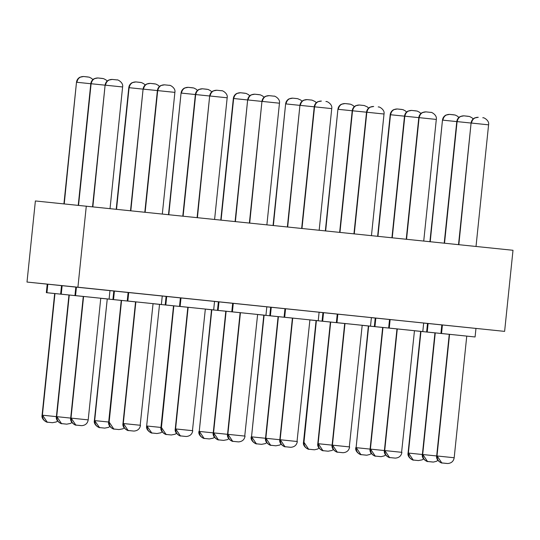 <?xml version="1.0" encoding="UTF-8"?>
<svg xmlns="http://www.w3.org/2000/svg" width="540" height="540" viewBox="0 0 540 540"><rect width="100%" height="100%" fill="white"/><g stroke="black" fill="none" stroke-linecap="round" stroke-linejoin="round"><path stroke-width="0.81" d="M35.384 200.961L513 250.283L35.384 200.961L27 282.056L35.384 200.961M46.339 292.66L54.662 293.531L46.339 292.66L47.223 284.128L27 282.056L77.915 287.226L86.292 206.132L77.915 287.226L504.617 331.378L513 250.283L504.617 331.378L27 282.056L61.526 285.599L47.824 284.189L46.946 292.721L67.919 294.887L46.946 292.721L47.824 284.189M323.548 312.687L337.244 314.098L323.548 312.687L322.663 321.226L369.907 326.086L336.974 322.677L337.851 314.145L370.791 317.547L337.851 314.145L336.974 322.677L344.689 323.487L322.663 321.226L323.548 312.687L322.94 312.626L322.063 321.165L330.386 322.029L322.063 321.165M319.106 312.248L322.94 312.647L319.106 312.248M428.112 323.514L441.815 324.918L428.112 323.507L427.235 332.046L449.253 334.314L427.235 332.046L428.112 323.507L423.671 323.069L427.505 323.467L426.627 331.985L434.95 332.849L426.627 331.985M271.262 307.28L284.965 308.691L270.662 307.22L269.777 315.752L270.385 315.812L271.262 307.28L270.385 315.812L292.403 318.087L269.777 315.752M375.833 318.101L389.529 319.511L375.833 318.101L374.949 326.632L422.186 331.499L389.252 328.091L390.137 319.552L423.07 322.961L390.137 319.552L389.252 328.091L396.974 328.894L374.949 326.632L375.833 318.101L375.226 318.04L374.342 326.572L382.664 327.443L374.342 326.572M162.257 296.021L166.091 296.413L162.257 296.021M266.821 306.841L270.655 307.233L266.821 306.841M109.971 290.608L113.805 291.006L109.971 290.608M371.385 317.655L375.226 318.053L371.385 317.655M151.733 432.925L146.968 426.013C146.921 429.935 148.763 432.277 152.483 433.053L156.965 433.519L152.483 433.053C148.763 432.277 146.921 429.935 146.968 426.013L161.271 427.471L173.846 305.829L187.839 307.274L159.536 304.371L146.657 425.986L159.536 304.371L173.529 305.816L153.05 303.703L173.529 305.816L165.213 304.938L165.814 304.999L166.698 296.46L180.394 297.871L166.698 296.46L165.814 304.999L186.786 307.159L179.516 306.389L180.124 306.45L181.001 297.911L213.941 301.32L180.4 297.851L179.516 306.389M442.422 324.965L475.355 328.367L442.422 324.959L441.538 333.497L474.471 336.906L441.538 333.497L442.422 324.959L441.815 324.904L440.93 333.437L449.253 334.307L440.93 333.437M62.134 285.647L75.83 287.05L62.134 285.64L61.249 294.179L83.268 296.447L61.249 294.179L62.134 285.64L61.526 285.579L60.642 294.118L68.965 294.982L60.642 294.118M99.448 427.511L94.682 420.606C94.642 424.521 96.478 426.87 100.197 427.646L104.686 428.112L100.197 427.646C96.478 426.87 94.642 424.521 94.682 420.606L108.992 422.057L121.561 300.416L135.554 301.86L107.258 298.964L94.682 420.606L107.258 298.964L121.25 300.409L100.764 298.289L121.25 300.402L112.928 299.525L113.535 299.585L114.413 291.053L128.115 292.457L114.413 291.053L113.535 299.585L135.554 301.86L127.231 300.983L127.838 301.043L128.722 292.505L161.656 295.913L128.115 292.444L127.231 300.983M233.287 303.325L266.22 306.734L218.984 301.867L232.679 303.278L231.802 311.796L232.403 311.857L233.287 303.325L232.403 311.857L265.343 315.266L231.802 311.796M285.572 308.732L318.506 312.14L284.965 308.671L284.081 317.209L284.688 317.27L285.572 308.732L284.688 317.27L317.621 320.679L284.081 317.209M76.437 287.098L109.37 290.5L75.83 287.037L74.952 295.569L75.553 295.63L76.437 287.098L75.553 295.63L108.493 299.038L74.952 295.569M214.542 301.428L218.376 301.826L214.542 301.428M218.984 301.874L218.376 301.806L217.492 310.345L218.099 310.406L218.984 301.867L218.099 310.406L240.118 312.674L217.492 310.345M309.899 319.93L330.379 322.043L309.899 319.93M316.076 320.578L309.899 319.937L316.076 320.578M263.797 315.164L278.1 316.629L257.614 314.516L263.797 315.164L251.532 436.833L264.107 315.191L278.1 316.636L263.797 315.158M423.677 323.021L422.793 331.553L422.186 331.499M390.137 319.552L389.529 319.491L388.651 328.03M368.361 325.985L382.664 327.449L362.185 325.337L368.361 325.985L356.103 447.653L368.671 326.012L382.664 327.456L368.361 325.978M166.698 296.46L166.091 296.399L165.213 304.938M414.464 330.75L434.95 332.863L414.464 330.757M475.963 328.428L475.079 336.967L474.471 336.906M114.413 291.053L113.812 290.993L112.928 299.525M160.772 304.445L127.838 301.043L161.379 304.506L162.263 295.974M128.722 292.505L127.838 301.043L135.554 301.847L121.25 300.389L108.682 422.03L94.844 420.62C94.79 424.541 96.593 426.884 100.238 427.646L104.726 428.112L100.238 427.646M266.828 306.794L265.943 315.326L265.343 315.266M371.392 317.608L370.514 326.147L369.907 326.086M337.851 314.145L337.25 314.084L336.366 322.616M319.113 312.201L318.229 320.74L317.621 320.679M213.057 309.859L180.124 306.45L213.665 309.92L214.542 301.381M181.001 297.911L180.124 306.45L187.839 307.253L173.536 305.795L160.961 427.437L147.123 426.033C147.076 429.948 148.871 432.29 152.523 433.06L157.012 433.526L152.523 433.06M109.978 290.56L109.094 299.099L108.493 299.038M211.511 309.757L225.815 311.222L205.335 309.11L211.511 309.757L199.253 431.426L211.822 309.785L225.815 311.229L211.511 309.751M64.233 203.924L76.491 82.249L64.233 203.924M116.519 209.331L129.087 87.689L116.519 209.331M168.797 214.745L181.062 93.069L168.797 214.745M221.083 220.151L233.651 98.51L221.083 220.151M273.368 225.565L285.626 103.889L273.368 225.565M325.647 230.972L337.912 109.296L325.647 230.972M377.933 236.378L390.501 114.737L377.933 236.378M430.218 241.792L442.476 120.116L430.218 241.792M78.543 205.376L91.111 83.734L78.543 205.376M130.822 210.789L143.087 89.114L130.822 210.789M183.107 216.196L195.676 94.554L181.474 93.11L195.676 94.554L183.107 216.196M235.393 221.609L247.651 99.934L235.393 221.609M287.672 227.016L299.93 105.341L287.672 227.016M339.957 232.423L352.526 110.781L338.324 109.343L352.526 110.781L339.957 232.423M392.236 237.836L404.811 116.195L390.602 114.75L404.811 116.195L392.236 237.836M444.521 243.243L457.09 121.601L444.521 243.243M92.846 206.834L105.104 85.158L92.846 206.834M145.132 212.24L157.7 90.599L143.498 89.154L157.7 90.599L145.132 212.24M197.411 217.647L209.675 95.978L197.411 217.647M249.696 223.06L261.954 101.385L249.696 223.06M301.982 228.467L314.55 106.826L301.982 228.467M354.26 233.881L366.829 112.239L352.627 110.794L366.829 112.239L354.26 233.881M406.546 239.288L419.114 117.646L406.546 239.288M458.831 244.701L471.089 123.026L458.831 244.701M330.696 322.056L344.689 323.5L330.386 322.022L317.81 443.664L330.696 322.056L318.121 443.698L332.113 445.142L317.81 443.684C316.683 448.214 323.372 451.433 323.352 450.704L323.635 450.738C319.916 449.962 318.08 447.613 318.121 443.698C318.08 447.613 319.916 449.962 323.635 450.738L328.124 451.204M316.386 320.605L330.379 322.043L316.076 320.571L303.507 442.213L316.386 320.605L303.973 442.26L303.507 442.213C302.373 446.756 309.062 449.982 309.049 449.253L314.564 449.793L317.669 449.017L318.985 448.079M435.26 332.876L449.253 334.321L434.95 332.843L422.381 454.484L435.26 332.876L422.692 454.518L436.685 455.963L422.381 454.484C421.247 459.034 427.937 462.254 427.923 461.525L433.438 462.065L436.536 461.295L437.852 460.35M54.972 293.551L68.965 294.995L54.662 293.524L42.093 415.166L54.972 293.551L42.404 415.193L56.396 416.637L42.093 415.166C40.959 419.708 47.648 422.935 47.635 422.206L47.918 422.233C44.192 421.463 42.356 419.114 42.404 415.193C42.356 419.114 44.192 421.463 47.918 422.233L52.4 422.699M278.411 316.643L292.403 318.087L278.1 316.615L265.531 438.257L278.411 316.643L265.842 438.284L279.835 439.729L265.531 438.257C264.398 442.8 271.087 446.026 271.073 445.298L271.357 445.331C267.631 444.555 265.795 442.206 265.842 438.284C265.795 442.206 267.631 444.555 271.357 445.331L275.839 445.79M382.975 327.463L396.968 328.907L382.664 327.436L370.096 449.077L382.975 327.463L370.406 449.105L384.399 450.549L370.096 449.077C368.962 453.62 375.651 456.847 375.638 456.118L381.152 456.658L384.257 455.882L385.574 454.937M397.285 328.921L414.16 330.662L396.974 328.887L384.399 450.529L397.285 328.921L384.71 450.563L401.591 452.304L384.399 450.529C383.272 455.078 389.961 458.298 389.941 457.569L390.224 457.603C386.505 456.827 384.669 454.478 384.71 450.563C384.669 454.478 386.505 456.827 390.224 457.603L394.713 458.069M420.957 331.418L434.95 332.863L420.647 331.391L408.071 453.033L420.957 331.418L408.382 453.06L422.375 454.505L408.071 453.033C406.944 457.576 413.633 460.802 413.613 460.073L413.897 460.1C410.177 459.331 408.341 456.982 408.382 453.06C408.341 456.982 410.177 459.331 413.897 460.1L418.385 460.566M449.564 334.328L466.445 336.076L449.253 334.3L436.685 455.936L449.564 334.328L436.995 455.969L453.877 457.718L436.685 455.936C435.55 460.485 442.24 463.712 442.226 462.976L447.741 463.523C451.42 463.199 453.566 461.275 454.187 457.745L453.877 457.718M69.275 295.009L83.268 296.453L68.965 294.975L56.396 416.617L69.275 295.009L56.707 416.651L70.7 418.095L56.396 416.617C55.262 421.166 61.952 424.386 61.938 423.657L62.222 423.691C58.502 422.914 56.66 420.565 56.707 416.651C56.66 420.565 58.502 422.914 62.222 423.691L66.704 424.157M135.864 301.874L152.746 303.615L135.554 301.84L122.985 423.482L135.864 301.874L123.296 423.515L140.177 425.257L122.985 423.502C121.851 428.031 128.54 431.251 128.527 430.522L128.81 430.556C125.091 429.779 123.248 427.43 123.296 423.515C123.248 427.43 125.091 429.779 128.81 430.556L133.299 431.014M240.435 312.687L257.31 314.435L240.125 312.66L227.549 434.302L240.435 312.687L227.86 434.329L244.742 436.077L227.549 434.302C226.422 438.845 233.111 442.071 233.091 441.342L233.375 441.376C229.655 440.6 227.819 438.251 227.86 434.329C227.819 438.251 229.655 440.6 233.375 441.376L237.863 441.835M344.999 323.507L361.881 325.256L344.689 323.48L332.12 445.122L344.999 323.507L332.431 445.149L349.306 446.897L332.12 445.122C330.986 449.665 337.675 452.891 337.662 452.162L337.946 452.189C334.22 451.42 332.384 449.071 332.431 445.149C332.384 449.071 334.22 451.42 337.946 452.189L342.428 452.655M292.714 318.101L309.596 319.849L292.403 318.067L279.835 439.709L292.714 318.101L280.145 439.742L297.027 441.49L279.835 439.709C278.701 444.258 285.39 447.478 285.377 446.749L285.66 446.783C281.941 446.006 280.098 443.657 280.145 439.742C280.098 443.657 281.941 446.006 285.66 446.783L290.142 447.248M188.15 307.28L205.031 309.029L187.839 307.247L175.271 428.888L188.15 307.28L175.581 428.922L192.456 430.67L175.264 428.909C174.137 433.438 180.826 436.664 180.812 435.929L181.096 435.962C177.37 435.186 175.534 432.844 175.581 428.922C175.534 432.844 177.37 435.186 181.096 435.962L185.578 436.428M83.585 296.46L100.46 298.208L83.275 296.433L70.7 418.075L83.585 296.46L71.01 418.102L87.892 419.85L70.7 418.075C69.572 422.618 76.262 425.844 76.241 425.115L81.756 425.655C85.435 425.331 87.588 423.407 88.202 419.877L87.892 419.85M226.125 311.236L240.118 312.68L225.815 311.202L213.246 432.844L226.125 311.236L213.556 432.877L227.549 434.322L213.246 432.844C212.112 437.393 218.801 440.62 218.788 439.884L219.071 439.918C215.352 439.142 213.509 436.799 213.556 432.877C213.509 436.799 215.352 439.142 219.071 439.918L223.553 440.384M90.801 83.727L76.91 82.289L90.801 83.727M76.802 82.283C77.564 78.435 79.839 76.518 83.639 76.518L83.572 76.511M143.08 89.134L129.188 87.703L143.08 89.134M129.087 87.689C129.843 83.849 132.125 81.925 135.925 81.931L135.857 81.925M116.208 209.304L128.776 87.662C129.073 85.448 130.187 83.781 132.118 82.66L135.925 81.931M181.373 93.103C182.129 89.255 184.41 87.332 188.21 87.338L188.136 87.332M168.494 214.711L181.062 93.069C181.352 90.855 182.473 89.188 184.403 88.067L188.224 87.338C184.478 87.345 182.223 89.269 181.474 93.11M247.651 99.954L233.759 98.523L247.651 99.954M233.651 98.51C234.414 94.662 236.689 92.745 240.489 92.745L240.422 92.738M220.772 220.124L233.341 98.483C233.638 96.262 234.751 94.594 236.689 93.481L240.509 92.752C236.763 92.752 234.509 94.675 233.759 98.523M299.93 105.368L286.038 103.93L299.93 105.368M285.937 103.923C286.693 100.076 288.974 98.152 292.775 98.159L292.707 98.152M273.058 225.531L285.626 103.889C285.923 101.675 287.037 100.008 288.968 98.888L292.761 98.159L297.668 98.672L300.861 100.103L301.954 101.291M338.222 109.33C338.978 105.482 341.26 103.565 345.06 103.565L344.986 103.558M390.501 114.737C391.264 110.896 393.538 108.972 397.339 108.979L397.271 108.972M456.779 121.594L442.888 120.157L456.779 121.594M442.787 120.15C443.543 116.303 445.824 114.386 449.624 114.386L449.557 114.379M105.104 85.178L91.213 83.747L105.104 85.178M91.111 83.734C91.868 79.893 94.149 77.969 97.949 77.976L97.875 77.963M143.39 89.147C144.153 85.3 146.428 83.376 150.228 83.383L150.161 83.376M209.669 95.999L195.777 94.567L209.669 95.999M195.676 94.554C196.432 90.707 198.713 88.79 202.513 88.79L202.446 88.783M261.954 101.412L248.063 99.974L261.954 101.412M247.961 99.968C248.717 96.12 250.999 94.196 254.799 94.203L254.725 94.196M235.082 221.576L247.651 99.934C247.941 97.72 249.062 96.053 250.992 94.932L254.813 94.203C251.066 94.203 248.819 96.127 248.063 99.974M314.24 106.819L300.348 105.388L314.24 106.819M300.24 105.374C301.003 101.527 303.278 99.61 307.078 99.61L307.01 99.603M287.361 226.982L299.93 105.341C300.226 103.127 301.34 101.459 303.278 100.339L307.071 99.61L311.972 100.123L315.164 101.561L316.265 102.742M352.526 110.781C353.281 106.94 355.563 105.017 359.363 105.023L359.296 105.017M339.647 232.396L352.215 110.754C352.512 108.54 353.626 106.873 355.556 105.752L359.35 105.017L364.257 105.53L367.45 106.967L368.543 108.149M418.804 117.639L404.912 116.201L418.804 117.639M404.811 116.195C405.567 112.347 407.849 110.43 411.649 110.43L411.575 110.423M471.089 123.046L457.198 121.615L471.089 123.046M457.09 121.601C457.853 117.761 460.127 115.837 463.928 115.837L463.86 115.83M122.297 86.933L105.516 85.199L122.607 86.967L110.032 208.609M105.415 85.192C106.171 81.344 108.452 79.421 112.253 79.427L112.185 79.421M174.575 92.347L157.802 90.612L174.886 92.374L162.317 214.016M157.7 90.599C158.456 86.751 160.738 84.834 164.538 84.834L164.464 84.827M226.861 97.754L210.087 96.019L227.171 97.787L214.603 219.429M209.979 96.012C210.742 92.165 213.017 90.241 216.817 90.248L216.749 90.241M279.146 103.167L262.366 101.432L279.457 103.194L266.882 224.836M262.265 101.419C263.021 97.571 265.302 95.654 269.102 95.654L269.035 95.647M331.425 108.574L314.651 106.839L331.736 108.608L319.167 230.249M314.55 106.826C315.306 102.985 317.588 101.061 321.388 101.068L321.314 101.061M301.671 228.44L314.24 106.799C314.53 104.585 315.65 102.917 317.581 101.797L321.401 101.068C317.655 101.068 315.407 102.992 314.651 106.839M383.711 113.987L366.937 112.246L384.021 114.014L371.452 235.656M366.829 112.239C367.592 108.392 369.866 106.475 373.667 106.475L373.599 106.468M353.95 233.847L366.525 112.205C366.815 109.991 367.929 108.324 369.866 107.204L373.687 106.475C369.94 106.481 367.686 108.405 366.937 112.246M435.996 119.394L419.215 117.659L436.307 119.428L423.731 241.063M419.114 117.646C419.87 113.805 422.152 111.881 425.952 111.881L425.885 111.875M406.235 239.261L418.804 117.619C419.101 115.398 420.214 113.731 422.152 112.617L425.939 111.881L430.846 112.394C430.819 111.706 437.366 114.811 436.307 119.428M488.275 124.801L471.501 123.066L488.585 124.835L476.017 246.476M471.4 123.059C472.156 119.212 474.437 117.288 478.238 117.295L478.163 117.288M159.536 304.371L146.657 425.986C145.523 430.529 152.213 433.755 152.199 433.026L156.978 433.519M264.107 315.191L251.532 436.833L265.525 438.277L251.222 436.799C250.094 441.349 256.784 444.575 256.763 443.839L257.047 443.873C253.328 443.097 251.492 440.755 251.532 436.833C251.492 440.755 253.328 443.097 257.047 443.873L261.536 444.339M414.47 330.696L401.591 452.304M107.258 298.964L94.372 420.572C93.245 425.122 99.934 428.342 99.914 427.613L104.693 428.112M368.671 326.012L356.103 447.653L370.096 449.098L355.793 447.62C354.659 452.169 361.348 455.389 361.334 454.66L366.849 455.207L369.947 454.43L371.264 453.485M173.846 305.829L161.433 427.484L160.961 427.437C159.833 431.987 166.523 435.206 166.502 434.477L166.786 434.511C163.067 433.735 161.231 431.386 161.271 427.471C161.231 431.386 163.067 433.735 166.786 434.511L171.275 434.97M121.561 300.416L109.147 422.077L108.682 422.03C107.548 426.573 114.237 429.8 114.224 429.07L114.507 429.098C110.781 428.321 108.945 425.979 108.992 422.057C108.945 425.979 110.781 428.321 114.507 429.098L118.989 429.563M153.056 303.649L140.177 425.257M257.621 314.469L244.742 436.077M362.192 325.289L349.306 446.897M309.906 319.876L297.027 441.49M205.342 309.056L192.456 430.67M211.822 309.785L199.253 431.426L213.246 432.871L198.943 431.393C197.809 435.942 204.498 439.162 204.485 438.433L204.761 438.467C201.042 437.69 199.206 435.341 199.253 431.426C199.206 435.341 201.042 437.69 204.761 438.467L209.25 438.925M88.169 76.991L83.66 76.518C79.913 76.525 77.659 78.449 76.91 82.289M140.454 82.397L135.945 81.931C132.199 81.931 129.944 83.855 129.188 87.703M192.74 87.804L188.237 87.338L193.806 87.993L196.29 89.282L197.39 90.47M245.018 93.218L240.516 92.752L246.091 93.407L248.576 94.696L249.676 95.877M297.304 98.624L292.795 98.159M292.801 98.159C289.049 98.159 286.794 100.082 286.038 103.93M349.582 104.038L345.074 103.565L350.656 104.227L353.14 105.516L354.24 106.697M345.087 103.572C341.327 103.572 339.073 105.496 338.324 109.343M401.868 109.445L397.359 108.979C393.613 108.979 391.358 110.903 390.602 114.75M454.154 114.851L449.644 114.386C445.898 114.392 443.644 116.316 442.888 120.157M102.478 78.442L97.963 77.976C94.217 77.976 91.969 79.9 91.213 83.747M154.757 83.849L150.248 83.383C146.502 83.39 144.248 85.313 143.498 89.154M207.043 89.262L202.534 88.796C198.788 88.796 196.533 90.72 195.777 94.567M259.328 94.669L254.826 94.203L260.395 94.858L262.879 96.147L263.979 97.335M311.607 100.082L307.098 99.61M307.105 99.617C303.352 99.617 301.097 101.54 300.348 105.388M363.893 105.489L359.383 105.023M359.39 105.023C355.637 105.023 353.383 106.947 352.627 110.794M416.171 110.896L411.662 110.43L417.245 111.085L419.729 112.374L420.829 113.562M411.676 110.43C407.916 110.437 405.662 112.361 404.912 116.201M468.457 116.309L463.948 115.844C460.202 115.844 457.947 117.767 457.198 121.615M116.782 79.893L112.273 79.427C108.527 79.434 106.272 81.358 105.516 85.199M169.067 85.306L164.552 84.841C160.805 84.841 158.558 86.764 157.802 90.612M221.346 90.713L216.837 90.248C213.091 90.248 210.836 92.171 210.087 96.019M273.632 96.127L269.123 95.654C265.376 95.661 263.122 97.585 262.366 101.432M325.917 101.534L326.281 101.574C326.255 100.886 332.795 103.991 331.736 108.608M378.196 106.94L378.56 106.988C378.533 106.299 385.081 109.404 384.021 114.014M430.481 112.354L425.972 111.888M425.979 111.888C422.226 111.888 419.971 113.812 419.215 117.659M482.767 117.761L483.131 117.808C483.104 117.113 489.645 120.224 488.585 124.835M478.264 117.295C474.505 117.295 472.257 119.219 471.501 123.066M322.886 450.603L318.283 443.711C318.229 447.633 320.031 449.975 323.676 450.745L328.165 451.204L323.676 450.745M313.814 449.746L309.332 449.287C305.613 448.511 303.77 446.162 303.818 442.24C303.77 446.162 305.613 448.511 309.332 449.287L313.814 449.746M308.583 449.152L303.973 442.26C303.925 446.175 305.721 448.517 309.373 449.287M432.689 462.024L428.2 461.558C424.481 460.782 422.644 458.433 422.692 454.518C422.644 458.433 424.481 460.782 428.2 461.558L432.689 462.024M427.457 461.423L422.847 454.532C422.793 458.453 424.595 460.796 428.247 461.558M47.169 422.105L42.559 415.213C42.505 419.128 44.307 421.47 47.959 422.24L52.441 422.705L47.959 422.24M270.608 445.196L265.997 438.305C265.943 442.22 267.746 444.562 271.397 445.331L275.879 445.797L271.397 445.331M380.403 456.611L375.921 456.145C372.202 455.375 370.359 453.026 370.406 449.105C370.359 453.026 372.202 455.375 375.921 456.145L380.403 456.611M375.172 456.017L370.562 449.125C370.514 453.04 372.31 455.382 375.962 456.151M256.298 443.738L251.694 436.846C251.64 440.768 253.442 443.111 257.087 443.88L261.576 444.346L257.087 443.88M389.475 457.468L384.871 450.576C384.818 454.498 386.62 456.84 390.265 457.603L394.754 458.069L390.265 457.603M366.1 455.159L361.611 454.694C357.892 453.917 356.056 451.568 356.103 447.653C356.056 451.568 357.892 453.917 361.611 454.694L366.1 455.159M360.869 454.558L356.258 447.667C356.204 451.589 358.007 453.931 361.658 454.7M166.037 434.376L161.433 427.484C161.379 431.399 163.181 433.748 166.826 434.511L171.315 434.977L166.826 434.511M413.147 459.972L408.544 453.08C408.49 456.995 410.292 459.338 413.937 460.107L418.426 460.573L413.937 460.107M446.992 463.475L442.51 463.01C438.791 462.233 436.948 459.891 436.995 455.969C436.948 459.891 438.791 462.233 442.51 463.01L446.992 463.475M441.761 462.875L437.15 455.983C437.103 459.905 438.899 462.247 442.55 463.016M61.472 423.556L56.862 416.664C56.815 420.586 58.61 422.928 62.262 423.691L66.751 424.157L62.262 423.691M113.758 428.969L109.147 422.077C109.094 425.993 110.896 428.335 114.547 429.104L119.03 429.57L114.547 429.104M128.061 430.421L123.451 423.529C123.404 427.444 125.199 429.793 128.851 430.556L133.34 431.021L128.851 430.556M232.632 441.241L228.022 434.349C227.968 438.264 229.77 440.606 233.415 441.376L237.904 441.842L233.415 441.376M337.196 452.061L332.586 445.169C332.532 449.084 334.334 451.427 337.986 452.196L342.468 452.662L337.986 452.196M284.911 446.648L280.3 439.756C280.253 443.678 282.049 446.02 285.701 446.789L290.189 447.248L285.701 446.789M180.347 435.827L175.736 428.936C175.682 432.857 177.484 435.2 181.136 435.969L185.618 436.435L181.136 435.969M81.014 425.608L76.525 425.142C72.806 424.366 70.97 422.024 71.01 418.102C70.97 422.024 72.806 424.366 76.525 425.142L81.014 425.608M75.782 425.014L71.172 418.122C71.118 422.037 72.92 424.379 76.565 425.149M204.019 438.332L199.409 431.44C199.355 435.355 201.157 437.704 204.809 438.467L209.291 438.932L204.809 438.467M218.322 439.783L213.712 432.891C213.665 436.813 215.46 439.155 219.112 439.925L223.601 440.39L219.112 439.925M63.923 203.891L76.491 82.249C76.788 80.035 77.902 78.368 79.839 77.247L83.633 76.518M325.337 230.938L337.912 109.296C338.202 107.082 339.322 105.415 341.253 104.294L345.047 103.565M377.622 236.351L390.19 114.71C390.488 112.496 391.601 110.828 393.538 109.708L397.332 108.972M429.908 241.758L442.476 120.116C442.773 117.902 443.887 116.235 445.817 115.115L449.611 114.386M78.233 205.349L90.801 83.707C91.091 81.493 92.212 79.826 94.142 78.705L97.936 77.969M130.511 210.755L143.087 89.114C143.377 86.9 144.49 85.232 146.428 84.112L150.221 83.383M182.797 216.162L195.365 94.527C195.662 92.306 196.776 90.639 198.713 89.525L202.5 88.79M391.932 237.803L404.501 116.161C404.791 113.947 405.911 112.28 407.842 111.159L411.635 110.43M444.211 243.216L456.779 121.574C457.076 119.353 458.19 117.693 460.127 116.573L463.921 115.837M92.536 206.8L105.104 85.158C105.401 82.944 106.515 81.277 108.452 80.156L112.239 79.427M144.821 212.207L157.39 90.572C157.68 88.351 158.8 86.683 160.731 85.57L164.525 84.834M197.1 217.62L209.675 95.978C209.966 93.764 211.079 92.097 213.017 90.977L216.81 90.248M249.386 223.027L261.954 101.385C262.251 99.171 263.365 97.504 265.302 96.383L269.089 95.654M458.521 244.667L471.089 123.026C471.38 120.811 472.5 119.144 474.431 118.024L478.224 117.295M466.756 336.103L454.187 457.745M100.771 298.242L88.202 419.877M83.66 76.518L89.242 77.18L91.726 78.462L92.826 79.65M135.945 81.931L141.527 82.586L144.011 83.876L145.105 85.057M397.359 108.979L402.941 109.633L405.425 110.923L406.526 112.104M449.644 114.386L455.22 115.04L457.711 116.33L458.804 117.517M97.963 77.976L103.545 78.631L106.029 79.92L107.129 81.101M150.248 83.383L155.831 84.038L158.315 85.327L159.415 86.515M202.534 88.796L208.116 89.451L210.6 90.74L211.694 91.922M463.948 115.844L469.53 116.498L472.014 117.788L473.114 118.969M112.273 79.427L117.146 79.94C117.119 79.245 123.667 82.357 122.607 86.967M164.552 84.841L169.432 85.347C169.405 84.659 175.946 87.764 174.886 92.374M216.837 90.248L221.71 90.761C221.69 90.065 228.231 93.177 227.171 97.787M269.123 95.654L273.996 96.167C273.969 95.479 280.517 98.584 279.457 103.194M328.158 451.204L331.972 450.475L333.288 449.53M52.434 422.705L56.248 421.97L57.564 421.025M275.873 445.797L279.686 445.061L281.003 444.123M157.005 433.526L160.819 432.79L162.135 431.845M261.569 444.339L265.383 443.61L266.699 442.665M394.747 458.069L395.456 458.109C399.134 457.792 401.288 455.868 401.902 452.338M104.719 428.112L108.533 427.383L109.85 426.438M171.308 434.977L175.122 434.248L176.438 433.303M418.419 460.573L422.233 459.837L423.549 458.892M66.744 424.157L70.558 423.428L71.874 422.483M119.023 429.57L122.837 428.834L124.153 427.889M133.333 431.021L134.042 431.062C137.72 430.745 139.867 428.821 140.488 425.291M237.897 441.842L238.606 441.882C242.285 441.565 244.438 439.641 245.052 436.111M342.461 452.662L343.177 452.702C346.856 452.385 349.002 450.455 349.616 446.931M290.183 447.248L290.891 447.296C294.57 446.971 296.716 445.048 297.338 441.518M185.612 436.428L186.327 436.475C190.006 436.151 192.152 434.228 192.767 430.697M209.284 438.932L213.097 438.203L214.414 437.258M223.594 440.384L227.407 439.655L228.724 438.71"/></g></svg>
